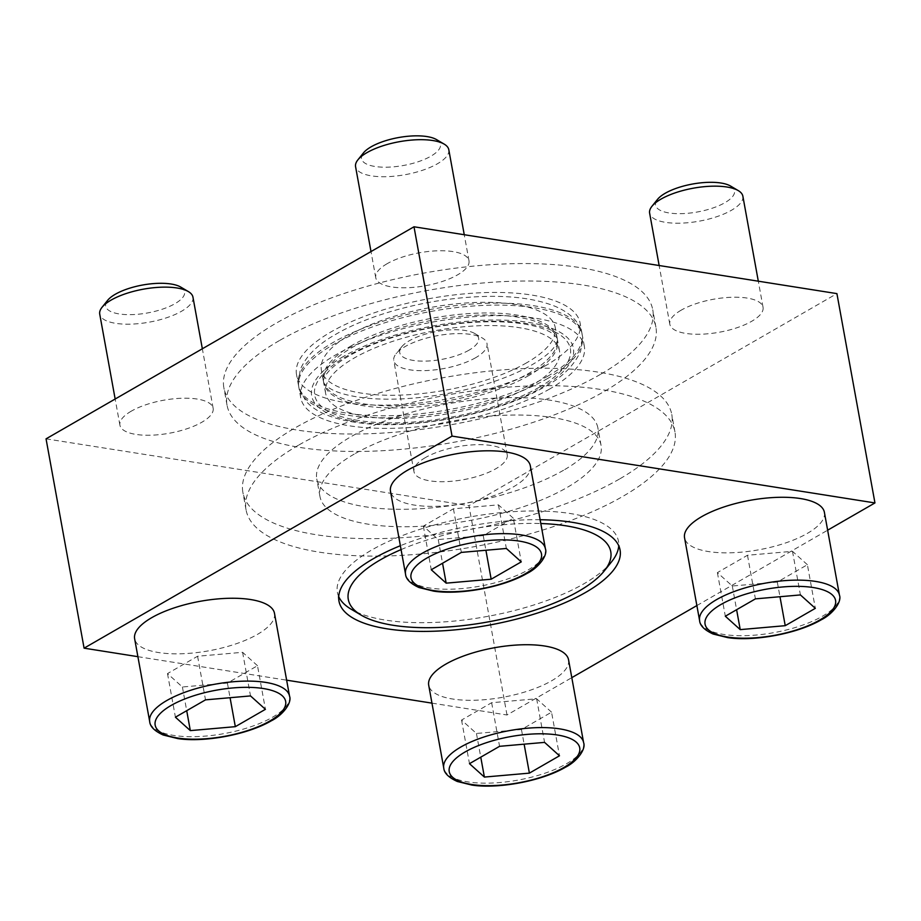 <?xml version="1.0" encoding="UTF-8"?>
<svg xmlns="http://www.w3.org/2000/svg" width="921" height="921" viewBox="0 0 921 921"><rect width="100%" height="100%" fill="white"/><g stroke="black" fill="none" stroke-linecap="round" stroke-linejoin="round"><path stroke-width="0.69" stroke-dasharray="4.61 3.45" d="M824.399 512.352A71.078 25.12 -10.3 0 1 807.337 533.409A71.078 25.12 -10.3 0 1 732.034 552.75A71.078 25.12 -10.3 0 1 684.545 537.76M274.493 613.34A71.078 25.12 -10.3 0 1 257.431 634.396A71.078 25.12 -10.3 0 1 182.128 653.737A71.078 25.12 -10.3 0 1 134.639 638.748M540.12 519.72A142.859 50.494 169.7 0 0 400.37 545.716M431.961 703.137L506.999 714.995L571.803 677.649M696.863 605.569L827.645 530.197M137.897 656.673L286.638 680.17M568.556 659.804A71.078 25.12 -10.3 0 1 551.495 680.861A71.078 25.12 -10.3 0 1 476.192 700.202A71.078 25.12 -10.3 0 1 428.702 685.212M530.335 465.888A71.078 25.12 -10.3 0 1 513.273 486.944A71.078 25.12 -10.3 0 1 437.97 506.285A71.078 25.12 -10.3 0 1 390.481 491.296M547.442 376.378A144.113 50.943 169.7 0 0 582.037 333.678A144.113 50.943 169.7 0 0 581.658 332.044A144.113 50.943 169.7 0 0 483.525 303.377A144.113 50.943 169.7 0 0 333.057 342.508A144.113 50.943 169.7 0 0 298.231 383.55A144.113 50.943 169.7 0 0 298.462 385.208A144.113 50.943 169.7 0 0 394.752 415.59A144.113 50.943 169.7 0 0 547.442 376.378M545.497 365.718A144.113 50.943 -10.3 0 1 392.818 404.941A144.113 50.943 -10.3 0 1 296.516 374.548A144.113 50.943 -10.3 0 1 429.198 298.669A144.113 50.943 -10.3 0 1 580.103 323.018A144.113 50.943 -10.3 0 1 545.497 365.718M611.475 561.948A142.859 50.494 -10.3 0 1 584.19 583.615A142.859 50.494 -10.3 0 1 351.212 609.253M338.721 596.635A142.859 50.494 -10.3 0 1 337.385 592.376A142.859 50.494 -10.3 0 1 468.904 517.142A142.859 50.494 -10.3 0 1 618.486 541.283A142.859 50.494 -10.3 0 1 618.739 545.75M506.999 714.995L468.962 505.675L836.913 293.615M46.05 438.845L468.962 505.675M279.362 340.609A217.955 77.042 169.7 0 0 227.038 405.194A217.955 77.042 169.7 0 0 372.671 451.152A217.955 77.042 169.7 0 0 603.6 391.839A217.955 77.042 169.7 0 0 655.925 327.254A217.955 77.042 169.7 0 0 510.28 281.308A217.955 77.042 169.7 0 0 279.362 340.609M681.183 310.17A47.385 16.751 169.7 0 0 669.809 324.204A47.385 16.751 169.7 0 0 701.468 334.196A47.385 16.751 169.7 0 0 751.674 321.302A47.385 16.751 169.7 0 0 763.048 307.269A47.385 16.751 169.7 0 0 731.389 297.276A47.385 16.751 169.7 0 0 681.183 310.17M425.341 457.622A47.385 16.751 169.7 0 0 413.966 471.656A47.385 16.751 169.7 0 0 445.626 481.648A47.385 16.751 169.7 0 0 495.832 468.754A47.385 16.751 169.7 0 0 507.206 454.721A47.385 16.751 169.7 0 0 475.547 444.728A47.385 16.751 169.7 0 0 425.341 457.622M387.131 263.705A47.385 16.751 169.7 0 0 375.756 277.739A47.385 16.751 169.7 0 0 407.416 287.732A47.385 16.751 169.7 0 0 457.61 274.838A47.385 16.751 169.7 0 0 468.985 260.793A47.385 16.751 169.7 0 0 437.325 250.811A47.385 16.751 169.7 0 0 387.131 263.705M131.289 411.157A47.385 16.751 169.7 0 0 119.914 425.191A47.385 16.751 169.7 0 0 151.574 435.184A47.385 16.751 169.7 0 0 201.768 422.29A47.385 16.751 169.7 0 0 213.142 408.245A47.385 16.751 169.7 0 0 181.483 398.263A47.385 16.751 169.7 0 0 131.289 411.157M600.423 374.398A217.955 77.042 -10.3 0 1 369.505 433.71A217.955 77.042 -10.3 0 1 223.861 387.753A217.955 77.042 -10.3 0 1 424.535 272.984A217.955 77.042 -10.3 0 1 652.759 309.813A217.955 77.042 -10.3 0 1 600.423 374.398M401.084 549.595A133.384 47.144 -10.3 0 1 540.811 523.531M351.845 345.467A118.855 42.009 169.7 0 0 323.306 380.695A118.855 42.009 169.7 0 0 323.616 382.042A118.855 42.009 169.7 0 0 404.549 405.689A118.855 42.009 169.7 0 0 528.654 373.408A118.855 42.009 169.7 0 0 557.366 339.561A118.855 42.009 169.7 0 0 557.193 338.191A118.855 42.009 169.7 0 0 477.769 313.128A118.855 42.009 169.7 0 0 351.845 345.467M526.72 362.759A118.855 42.009 -10.3 0 1 400.785 395.097A118.855 42.009 -10.3 0 1 321.371 370.035A118.855 42.009 -10.3 0 1 430.798 307.453A118.855 42.009 -10.3 0 1 555.248 327.531A118.855 42.009 -10.3 0 1 526.72 362.759M180.712 287.064A40.121 14.183 -10.3 0 1 174.967 303.688A40.121 14.183 -10.3 0 1 125.486 314.568A40.121 14.183 -10.3 0 1 107.63 300.35M192.961 297.195A47.385 16.751 -10.3 0 1 181.587 311.229A47.385 16.751 -10.3 0 1 131.392 324.123A47.385 16.751 -10.3 0 1 99.733 314.142M469.031 350.164A40.121 14.183 -10.3 0 1 419.55 361.044A40.121 14.183 -10.3 0 1 401.694 346.814A40.121 14.183 -10.3 0 1 436.658 331.491A40.121 14.183 -10.3 0 1 474.776 333.529A40.121 14.183 -10.3 0 1 469.031 350.164M475.65 357.705A47.385 16.751 -10.3 0 1 425.444 370.599A47.385 16.751 -10.3 0 1 393.785 360.606A47.385 16.751 -10.3 0 1 396.111 353.745A47.385 16.751 -10.3 0 1 437.406 335.658A47.385 16.751 -10.3 0 1 482.431 338.065A47.385 16.751 -10.3 0 1 487.025 343.66A47.385 16.751 -10.3 0 1 475.65 357.705M730.618 186.077A40.121 14.183 -10.3 0 1 724.873 202.712A40.121 14.183 -10.3 0 1 675.392 213.591A40.121 14.183 -10.3 0 1 657.536 199.362M742.867 196.208A47.385 16.751 -10.3 0 1 731.493 210.253A47.385 16.751 -10.3 0 1 681.287 223.147A47.385 16.751 -10.3 0 1 649.627 213.154M436.554 139.612A40.121 14.183 -10.3 0 1 430.809 156.236A40.121 14.183 -10.3 0 1 381.329 167.115A40.121 14.183 -10.3 0 1 363.473 152.898M448.803 149.743A47.385 16.751 -10.3 0 1 437.429 163.777A47.385 16.751 -10.3 0 1 387.234 176.671A47.385 16.751 -10.3 0 1 355.575 166.689M257.5 665.71L242.591 652.31L197.589 656.247L167.495 673.585L182.404 686.997L227.406 683.06L257.5 665.71L265.421 709.32M227.406 683.06L230.066 697.704M242.591 652.31L250.512 695.919M197.589 656.247L205.51 699.856M167.495 673.585L175.416 717.194M182.404 686.997L186.71 710.69M513.342 518.258L498.434 504.858L453.431 508.795L423.338 526.133L438.246 539.545L483.249 535.608L513.342 518.258L521.263 561.868M483.249 535.608L485.908 550.251M498.434 504.858L506.354 548.467M453.431 508.795L461.352 552.404M423.338 526.133L431.258 569.742M438.246 539.545L442.552 563.238M807.395 564.723L792.486 551.322L747.484 555.259L717.39 572.609L732.299 586.009L777.301 582.072L807.395 564.723L815.327 608.332M777.301 582.072L779.972 596.716M792.486 551.322L800.418 594.931M747.484 555.259L755.416 598.869M717.39 572.609L725.322 616.218M732.299 586.009L736.604 609.702M551.552 712.175L536.644 698.774L491.641 702.711L461.548 720.061L476.456 733.461L521.459 729.524L551.552 712.175L559.484 755.784M521.459 729.524L524.13 744.168M536.644 698.774L544.576 742.384M491.641 702.711L499.573 746.321M461.548 720.061L469.48 763.67M476.456 733.461L480.762 757.154M530.945 386.003A118.855 42.009 -10.3 0 1 405.01 418.341A118.855 42.009 -10.3 0 1 325.597 393.279A118.855 42.009 -10.3 0 1 435.023 330.697A118.855 42.009 -10.3 0 1 559.473 350.774A118.855 42.009 -10.3 0 1 530.945 386.003M539.176 387.304A129.942 45.935 -10.3 0 1 321.383 406.357A129.942 45.935 -10.3 0 1 467.028 322.419A129.942 45.935 -10.3 0 1 539.176 387.304M529.022 375.423A118.855 42.009 -10.3 0 1 403.087 407.773A118.855 42.009 -10.3 0 1 323.674 382.71A118.855 42.009 -10.3 0 1 323.49 381.34A118.855 42.009 -10.3 0 1 433.1 320.117A118.855 42.009 -10.3 0 1 557.251 338.859A118.855 42.009 -10.3 0 1 557.55 340.206A118.855 42.009 -10.3 0 1 529.022 375.423M549.722 388.961A144.113 50.943 -10.3 0 1 397.043 428.184A144.113 50.943 -10.3 0 1 300.741 397.791A144.113 50.943 -10.3 0 1 433.423 321.913A144.113 50.943 -10.3 0 1 584.328 346.261A144.113 50.943 -10.3 0 1 549.722 388.961M547.799 378.393A144.113 50.943 -10.3 0 1 397.331 417.524A144.113 50.943 -10.3 0 1 299.198 388.858A144.113 50.943 -10.3 0 1 298.818 387.223A144.113 50.943 -10.3 0 1 431.5 311.344A144.113 50.943 -10.3 0 1 582.406 335.693A144.113 50.943 -10.3 0 1 582.625 337.351A144.113 50.943 -10.3 0 1 547.799 378.393M343.591 356.392A133.027 47.029 169.7 0 0 356.45 421.645A133.027 47.029 169.7 0 0 541.479 387.66A133.027 47.029 169.7 0 0 528.619 322.408A133.027 47.029 169.7 0 0 343.591 356.392M354.24 454.099A142.859 50.494 169.7 0 0 319.944 496.431A142.859 50.494 169.7 0 0 415.406 526.547A142.859 50.494 169.7 0 0 566.76 487.681A142.859 50.494 169.7 0 0 601.056 445.35A142.859 50.494 169.7 0 0 505.594 415.221A142.859 50.494 169.7 0 0 354.24 454.099M298.381 445.269A217.955 77.042 169.7 0 0 246.057 509.866A217.955 77.042 169.7 0 0 391.69 555.812A217.955 77.042 169.7 0 0 622.619 496.511A217.955 77.042 169.7 0 0 674.943 431.914A217.955 77.042 169.7 0 0 529.31 385.968A217.955 77.042 169.7 0 0 298.381 445.269M619.442 479.058A217.955 77.042 -10.3 0 1 388.524 538.371A217.955 77.042 -10.3 0 1 242.891 492.413A217.955 77.042 -10.3 0 1 443.554 377.645A217.955 77.042 -10.3 0 1 671.777 414.473A217.955 77.042 -10.3 0 1 619.442 479.058M563.583 470.24A142.859 50.494 -10.3 0 1 412.228 509.106A142.859 50.494 -10.3 0 1 316.778 478.989A142.859 50.494 -10.3 0 1 448.297 403.766A142.859 50.494 -10.3 0 1 597.879 427.908A142.859 50.494 -10.3 0 1 563.583 470.24M289.551 696.195A71.078 25.12 -10.3 0 1 272.489 717.252A71.078 25.12 -10.3 0 1 197.186 736.593A71.078 25.12 -10.3 0 1 149.697 721.604M583.615 742.66A71.078 25.12 -10.3 0 1 566.553 763.716A71.078 25.12 -10.3 0 1 491.25 783.057A71.078 25.12 -10.3 0 1 443.761 768.068M839.457 595.208A71.078 25.12 -10.3 0 1 822.395 616.264A71.078 25.12 -10.3 0 1 747.092 635.605A71.078 25.12 -10.3 0 1 699.603 620.616M545.393 548.743A71.078 25.12 -10.3 0 1 528.332 569.8A71.078 25.12 -10.3 0 1 453.028 589.141A71.078 25.12 -10.3 0 1 405.539 574.151M582.037 333.678L580.103 323.018M298.462 385.208L296.516 374.548M620.075 550.01L618.486 541.283M338.963 601.091L337.385 592.376M655.925 327.254L652.759 309.813M227.038 405.194L223.861 387.753M298.231 383.55L300.292 369.505C306.083 355.955 318.09 344.12 336.303 334.012C369.01 314.959 421.496 300.568 469.134 297.23C504.708 294.662 533.363 297.69 555.11 306.302C572.367 313.739 579.85 324.031 581.658 332.044M323.616 382.042C323.824 383.447 325.574 385.335 328.843 387.706C335.566 392.369 347.436 395.777 364.463 397.93C389.364 400.577 417.512 399.023 448.907 393.255C478.057 387.626 503.096 379.59 524.037 369.148C539.706 360.974 549.872 353.445 554.557 346.572C557.32 341.38 558.253 339.043 557.366 339.561M557.193 338.191L555.248 327.531M323.306 380.695L321.371 370.035M213.142 408.245L202.344 348.771M119.914 425.191L115.16 399.023M401.694 346.814L396.111 353.745M474.776 333.529L482.431 338.065M507.206 454.721L487.025 343.66M413.966 471.656L393.785 360.606M763.048 307.269L758.305 281.193M669.809 324.204L659.148 265.524M468.985 260.793L464.253 234.728M375.756 277.739L371.002 251.571M559.473 350.774L557.55 340.206M325.597 393.279L323.674 382.71M323.49 381.34C323.006 380.431 323.985 378.036 326.414 374.168C329.05 370.392 333.655 366.167 340.24 361.481C354.723 351.465 374.663 342.704 400.082 335.209C433.607 325.758 466.233 321.279 497.962 321.774C512.145 322.131 524.245 323.57 534.272 326.092C542.25 328.175 548.156 330.535 552.001 333.183C556.48 337.074 558.23 338.963 557.251 338.859M584.328 346.261L582.406 335.693M300.741 397.791L298.818 387.223M299.198 388.858L305.887 401.072C311.183 406.967 318.067 411.595 326.575 414.934C335.44 418.502 345.801 421.07 357.647 422.635C409.051 430.418 495.521 415.463 544.553 386.889C561.983 377.587 574.013 365.683 580.644 351.189L582.625 337.351M674.943 431.914L671.777 414.473M246.057 509.866L242.891 492.413M601.056 445.35L597.879 427.908M319.944 496.431L316.778 478.989"/><path stroke-width="1.38" d="M699.603 620.616L684.545 537.76A71.078 25.12 -10.3 0 1 749.982 500.345A71.078 25.12 -10.3 0 1 824.399 512.352L839.457 595.208A71.078 25.12 -10.3 0 0 765.04 583.2A71.078 25.12 -10.3 0 0 699.603 620.616C699.948 625.578 704.45 630.045 713.096 634.016L727.694 637.608C753.044 641.58 796.688 634.132 821.233 619.81C832.906 614.042 842.07 601.597 839.457 595.208M149.697 721.604L134.639 638.748A71.078 25.12 -10.3 0 1 200.076 601.321A71.078 25.12 -10.3 0 1 274.493 613.34L289.551 696.195A71.078 25.12 -10.3 0 0 215.134 684.176A71.078 25.12 -10.3 0 0 149.697 721.604C150.054 726.565 154.544 731.032 163.19 735.004L177.788 738.584C203.15 742.568 246.782 735.119 271.327 720.798C283.012 715.03 292.164 702.585 289.551 696.195M400.37 545.716A142.859 50.494 169.7 0 0 373.258 558.759A142.859 50.494 169.7 0 0 338.963 601.091A142.859 50.494 169.7 0 0 434.424 631.207A142.859 50.494 169.7 0 0 585.779 592.341A142.859 50.494 169.7 0 0 620.075 550.01A142.859 50.494 169.7 0 0 540.12 519.72M571.803 677.649L696.863 605.569M827.645 530.197L874.95 502.935L452.038 436.105L84.087 648.165L137.897 656.673M286.638 680.17L431.961 703.137M443.761 768.068L428.702 685.212A71.078 25.12 -10.3 0 1 494.14 647.797A71.078 25.12 -10.3 0 1 568.556 659.804L583.615 742.66A71.078 25.12 -10.3 0 0 509.198 730.652A71.078 25.12 -10.3 0 0 443.761 768.068C444.106 773.03 448.608 777.497 457.253 781.469L471.851 785.06C497.202 789.032 540.846 781.584 565.39 767.262C577.064 761.494 586.228 749.049 583.615 742.66M405.539 574.151L390.481 491.296A71.078 25.12 -10.3 0 1 455.918 453.869A71.078 25.12 -10.3 0 1 530.335 465.888L545.393 548.743A71.078 25.12 -10.3 0 0 470.976 536.724A71.078 25.12 -10.3 0 0 405.539 574.151C405.896 579.113 410.386 583.58 419.032 587.552L433.63 591.132C458.992 595.116 502.624 587.667 527.18 573.346C538.854 567.578 548.007 555.133 545.393 548.743M540.811 523.531A133.384 47.144 -10.3 0 1 604.211 570.997A133.384 47.144 -10.3 0 1 578.733 591.224A133.384 47.144 -10.3 0 1 361.205 615.159L351.212 609.253A142.859 50.494 -10.3 0 1 338.721 596.635M618.739 545.75A142.859 50.494 -10.3 0 1 611.475 561.948L604.211 570.997M874.95 502.935L836.913 293.615L414.001 226.785L46.05 438.845L84.087 648.165M452.038 436.105L414.001 226.785M361.205 615.159A133.384 47.144 -10.3 0 1 401.084 549.595M115.16 399.023L99.733 314.142A47.385 16.751 -10.3 0 1 102.058 307.28L107.63 300.35A40.121 14.183 -10.3 0 1 142.594 285.026A40.121 14.183 -10.3 0 1 180.712 287.064L188.379 291.589A47.385 16.751 -10.3 0 1 192.961 297.195L202.344 348.771M102.058 307.28A47.385 16.751 -10.3 0 1 143.354 289.182A47.385 16.751 -10.3 0 1 188.379 291.589M250.512 695.919L205.51 699.856L175.416 717.194L190.325 730.606L235.327 726.669L265.421 709.32L250.512 695.919M544.576 742.384L499.573 746.321L469.48 763.67L484.388 777.071L529.391 773.133L559.484 755.784L544.576 742.384M659.148 265.524L649.627 213.154A47.385 16.751 -10.3 0 1 651.953 206.292L657.536 199.362A40.121 14.183 -10.3 0 1 692.5 184.039A40.121 14.183 -10.3 0 1 730.618 186.077L738.274 190.612A47.385 16.751 -10.3 0 1 742.867 196.208L758.305 281.193M651.953 206.292A47.385 16.751 -10.3 0 1 693.248 188.206A47.385 16.751 -10.3 0 1 738.274 190.612M800.418 594.931L755.416 598.869L725.322 616.218L740.231 629.619L785.233 625.681L815.327 608.332L800.418 594.931M371.002 251.571L355.575 166.689A47.385 16.751 -10.3 0 1 357.901 159.828L363.473 152.898A40.121 14.183 -10.3 0 1 398.436 137.574A40.121 14.183 -10.3 0 1 436.554 139.612L444.221 144.137A47.385 16.751 -10.3 0 1 448.803 149.743L464.253 234.728M357.901 159.828A47.385 16.751 -10.3 0 1 399.196 141.73A47.385 16.751 -10.3 0 1 444.221 144.137M506.354 548.467L461.352 552.404L431.258 569.742L446.167 583.154L491.169 579.217L521.263 561.868L506.354 548.467M230.066 697.704L235.327 726.669M186.71 710.69L190.325 730.606M485.908 550.251L491.169 579.217M442.552 563.238L446.167 583.154M779.972 596.716L785.233 625.681M736.604 609.702L740.231 629.619M524.13 744.168L529.391 773.133M480.762 757.154L484.388 777.071M269.761 721.051A66.335 23.451 -10.3 0 1 158.573 730.79A66.335 23.451 -10.3 0 1 232.921 687.941A66.335 23.451 -10.3 0 1 269.761 721.051M563.813 767.527A66.335 23.451 -10.3 0 1 452.637 777.255A66.335 23.451 -10.3 0 1 526.985 734.405A66.335 23.451 -10.3 0 1 563.813 767.527M819.655 620.075A66.335 23.451 -10.3 0 1 708.479 629.803A66.335 23.451 -10.3 0 1 782.827 586.953A66.335 23.451 -10.3 0 1 819.655 620.075M525.603 573.599A66.335 23.451 -10.3 0 1 414.415 583.338A66.335 23.451 -10.3 0 1 488.763 540.489A66.335 23.451 -10.3 0 1 525.603 573.599"/></g></svg>
